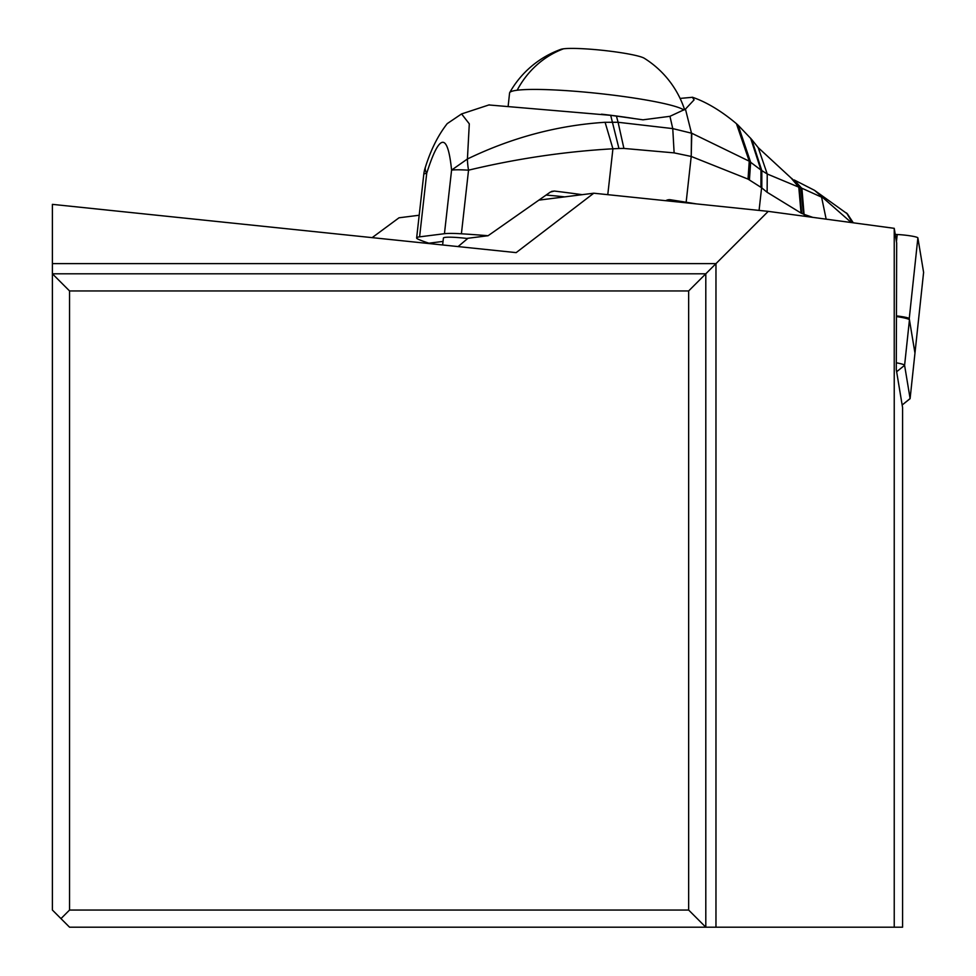 <?xml version="1.0" encoding="UTF-8"?>
<svg xmlns="http://www.w3.org/2000/svg" width="976" height="976" viewBox="0 0 976 976"><rect width="100%" height="100%" fill="white"/><g stroke="black" fill="none" stroke-linecap="round" stroke-linejoin="round"><path stroke-width="1.46" d="M897.212 234.521L895.248 234.435L897.212 234.521A13.725 1.403 -173.9 0 1 917.879 237.888L923.601 272.353A13.725 1.403 -173.9 0 0 923.601 272.353L917.879 237.888A13.725 1.403 -173.9 0 0 897.212 234.521L896.444 241.633M896.456 315.895A13.725 1.403 6.1 0 1 909.242 318.627L914.963 353.092L923.601 272.353A13.725 1.403 -173.9 0 1 923.589 272.426A13.725 1.403 -173.9 0 0 923.601 272.389L914.963 353.129A13.725 1.403 -173.9 0 0 914.963 353.092A13.725 1.403 6.1 0 1 914.963 353.129L910.108 398.598A13.725 1.403 6.1 0 1 910.108 398.598A13.725 1.403 6.1 0 1 910.022 398.733A13.725 1.403 6.1 0 1 909.705 398.879M539.496 200.056L593.774 193.211L516.158 252.625L52.399 204.362L52.399 273.805L705.807 273.805L705.807 927.2L902.58 927.2L902.58 407.565L896.285 369.611L896.676 243.012L894.236 228.323L768.234 211.365L715.969 263.63L715.969 927.2M705.807 927.2L69.552 927.2L52.399 910.047L52.399 273.805L69.552 290.946L69.552 910.047L688.653 910.047L705.807 927.2M894.236 927.2L894.236 228.323M593.774 193.211L768.234 211.365M419.192 215.245L399.013 217.794L372.161 237.632M467.992 238.266L458.086 246.574M688.653 910.047L688.653 290.946L715.969 263.63L52.399 263.63M688.653 290.946L69.552 290.946M69.552 910.047L60.976 918.623M896.297 362.791A20.581 2.098 6.1 0 1 904.593 365.329L910.108 398.562L914.963 353.092L909.449 319.872A20.581 2.098 -173.9 0 0 896.444 316.566M443.031 241.414L428.903 243.195A171.495 17.897 6.4 0 1 418.204 239.23A34.294 3.575 6.4 0 1 416.642 237.949A34.294 3.575 6.4 0 1 419.595 236.851L444.446 233.715A34.294 3.575 6.4 0 1 461.404 233.789A171.495 17.897 6.4 0 1 488.073 235.728L550.342 192.089L554.331 191.052A171.495 17.897 6.4 0 1 582.16 194.675M564.75 196.871A72.883 7.601 -173.6 0 0 546.279 195.09M760.938 187.319L761.817 187.917L761.829 170.69L751.727 139.519L758.206 147.632L767.234 173.996L767.136 192.284L801.04 213.073L798.783 187.16L767.234 173.996L760.963 170.044L760.938 187.319L748.019 179.096L691.215 156.453L686.152 202.239A171.495 17.897 6.4 0 1 696.23 203.874M686.152 202.239L670.585 199.775A8.577 7.832 82.8 0 0 668.56 199.738A8.577 7.832 82.8 0 0 665.778 200.702M680.101 98.417L692.399 97.295L694.095 99.857L685.445 109.105L669.951 116.315L643.013 119.816L616.429 116.095L618.089 122.281L605.096 122.293C557.723 125.318 511.827 137.555 467.419 158.99L451.583 170.105A34.294 3.575 6.4 0 1 468.541 170.178C516.536 158.673 564.665 151.548 612.928 148.791L618.943 148.498L610.695 115.339L616.429 116.095M748.019 179.096L749.251 161.199L691.777 133.248L672.757 128.6L618.089 122.281L623.908 148.437L618.943 148.498M750.642 138.238L760.963 170.044L750.654 162.297L738.137 125.233L751.178 138.897M749.422 179.987L750.654 162.297L749.251 161.199L736.441 123.696L738.137 125.233M801.04 213.073L804.065 214.354L801.906 188.234L804.065 214.354M767.136 192.284L761.817 187.917M758.206 147.632L791.121 178.035L798.783 187.16L801.601 188.124L794.208 179.962L814.521 190.332L851.279 222.54M812.727 217.343L804.322 214.452L804.126 216.196M826.16 219.161L821.585 197.152L801.906 188.234M852.292 222.674L846.595 212.988M803.443 214.098L800.954 187.892L791.756 178.449L799.381 187.355L801.699 213.354M685.445 109.105L691.496 133.175L691.215 156.453L674.123 152.878L623.908 148.437M488.073 235.728L466.699 238.425A21.435 2.233 -173.6 0 0 443.409 238.059L442.64 244.964M419.595 236.851L426.719 173.289A34.294 3.575 -173.6 0 0 423.779 174.387A34.294 34.294 0 0 1 425.536 166.737C430.941 149.56 438.163 135.2 447.215 123.635L461.55 113.948M489.244 104.835L461.575 113.936L469.297 123.83L467.419 158.99A34.294 12.786 -105.3 0 0 468.541 170.178L461.404 233.789M610.695 115.339L489.293 104.993M669.951 116.315L672.757 128.6L674.123 152.878M605.096 122.293L612.928 148.791L607.78 194.663M691.215 156.453L691.777 133.248M601.509 114.18A88.316 9.016 6.1 0 1 633.363 118.425M683.956 110.032A88.316 9.016 -173.9 0 0 608.316 94.562A88.316 9.016 -173.9 0 0 517.158 90.231A88.316 9.016 -173.9 0 0 509.704 92.635A88.316 9.016 -173.9 0 0 509.57 93.013L508.167 106.128M509.704 92.635A96.038 96.038 0 0 1 560.871 49.349A42.871 4.38 6.1 0 1 563.542 48.8A42.871 4.38 -173.9 0 1 607.231 50.837A42.871 4.38 -173.9 0 1 644.306 58.279A96.038 96.038 0 0 1 684.603 109.629M917.879 237.888L909.242 318.627M910.022 398.733L902.153 405.003L910.108 398.562M909.449 319.872L904.593 365.329L896.639 371.734M554.331 191.052L551.586 191.406M670.585 199.775L666.608 200.275M761.561 170.495L761.609 187.758L759.072 210.413M444.446 233.715L451.583 170.105C447.703 131.992 439.42 133.053 426.719 173.289A34.294 13.493 -160.5 0 1 425.536 166.737M517.158 90.231A96.038 87.694 -97.2 0 1 563.542 48.8M692.423 97.234C695.839 98.503 712.931 103.859 736.441 123.696M847.473 213.964L814.521 190.332M853.292 222.809L847.461 213.951M416.642 237.949L423.779 174.387"/></g></svg>
